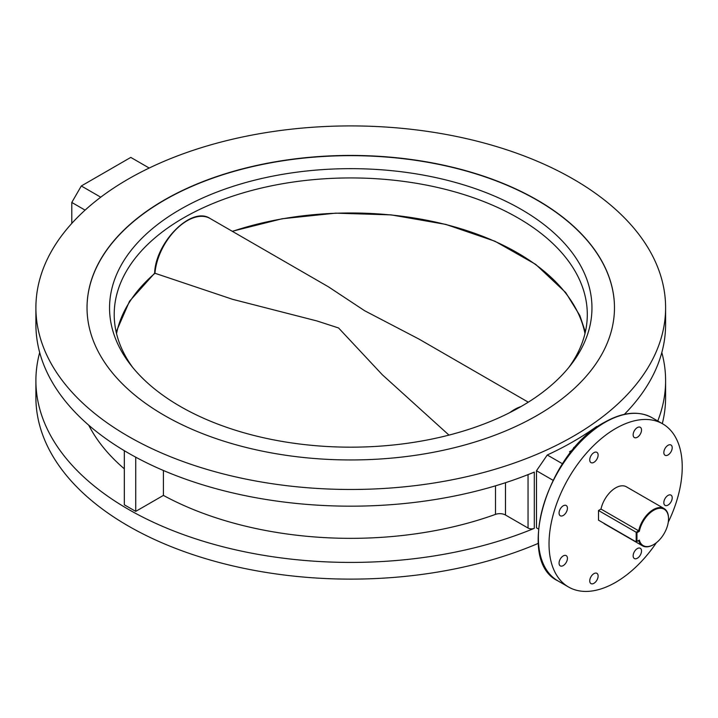 <?xml version="1.0" encoding="UTF-8"?>
<svg xmlns="http://www.w3.org/2000/svg" width="718" height="718" viewBox="0 0 718 718"><rect width="100%" height="100%" fill="white"/><g stroke="black" fill="none" stroke-linecap="round" stroke-linejoin="round"><path stroke-width="1.08" d="M537.235 200.035A263.721 152.261 0 0 0 249.828 167.025A263.721 152.261 0 0 0 87.031 307.699A263.721 152.261 0 0 0 164.269 415.354A263.721 152.261 0 0 0 451.676 448.364A263.721 152.261 0 0 0 614.473 307.699A263.721 152.261 0 0 0 537.235 200.035M593.93 462.311A5.923 3.419 120 0 0 597.798 457.097A5.923 3.419 120 0 0 596.891 452.349A5.923 3.419 120 0 0 593.93 452.645A5.923 3.419 120 0 0 590.061 457.86A5.923 3.419 120 0 0 590.968 462.607A5.923 3.419 120 0 0 593.93 462.311M563.244 515.47A5.923 3.419 120 0 0 567.112 510.247A5.923 3.419 120 0 0 566.206 505.508A5.923 3.419 120 0 0 563.244 505.804A5.923 3.419 120 0 0 559.376 511.019A5.923 3.419 120 0 0 560.282 515.757A5.923 3.419 120 0 0 563.244 515.47M563.244 565.587A5.923 3.419 120 0 0 567.112 560.363A5.923 3.419 120 0 0 566.206 555.624A5.923 3.419 120 0 0 563.244 555.911A5.923 3.419 120 0 0 559.376 561.135A5.923 3.419 120 0 0 560.282 565.874A5.923 3.419 120 0 0 563.244 565.587M593.93 583.303A5.923 3.419 120 0 0 597.798 578.089A5.923 3.419 120 0 0 596.891 573.341A5.923 3.419 120 0 0 593.93 573.637A5.923 3.419 120 0 0 590.061 578.852A5.923 3.419 120 0 0 590.968 583.599A5.923 3.419 120 0 0 593.93 583.303M637.333 558.245A5.923 3.419 120 0 0 641.201 553.031A5.923 3.419 120 0 0 640.294 548.283A5.923 3.419 120 0 0 637.333 548.579A5.923 3.419 120 0 0 633.464 553.793A5.923 3.419 120 0 0 634.371 558.541A5.923 3.419 120 0 0 637.333 558.245M668.018 505.086A5.923 3.419 120 0 0 671.886 499.872A5.923 3.419 120 0 0 670.98 495.124A5.923 3.419 120 0 0 668.018 495.42A5.923 3.419 120 0 0 664.15 500.634A5.923 3.419 120 0 0 665.065 505.382A5.923 3.419 120 0 0 668.018 505.086M668.018 454.97A5.923 3.419 120 0 0 671.886 449.755A5.923 3.419 120 0 0 670.98 445.016A5.923 3.419 120 0 0 668.018 445.304A5.923 3.419 120 0 0 664.15 450.527A5.923 3.419 120 0 0 665.065 455.266A5.923 3.419 120 0 0 668.018 454.97M637.333 437.253A5.923 3.419 120 0 0 641.201 432.039A5.923 3.419 120 0 0 640.294 427.291A5.923 3.419 120 0 0 637.333 427.587A5.923 3.419 120 0 0 633.464 432.801A5.923 3.419 120 0 0 634.371 437.549A5.923 3.419 120 0 0 637.333 437.253M668.279 522.157A94.184 54.38 120 0 0 662.723 423.88A94.184 54.38 120 0 0 615.631 428.538A94.184 54.38 120 0 0 554.099 511.539A94.184 54.38 120 0 0 568.539 587.01A94.184 54.38 120 0 0 615.631 582.352A94.184 54.38 120 0 0 656.423 542.682M552.977 480.252L536.49 470.739L536.49 527.865L538.428 528.986L536.49 527.865M536.49 470.739L547.269 454.988L562.49 463.774M597.421 426.815L596.748 426.429A314.852 181.78 180 0 1 547.269 454.988M128.118 436.23A314.852 181.78 0 0 0 471.241 475.639A314.852 181.78 0 0 0 665.604 307.699A314.852 181.78 0 0 0 573.386 179.159A314.852 181.78 0 0 0 230.263 139.75A314.852 181.78 0 0 0 35.9 307.699A314.852 181.78 0 0 0 128.118 436.23M35.9 307.699L35.9 324.392A314.852 181.78 0 0 0 128.118 452.932A314.852 181.78 0 0 0 534.3 472.094L534.3 528.34A4.846 2.8 180 0 1 528.044 528.044L505.499 515.03A8.078 4.658 0 0 0 495.51 514.375A273.145 157.7 180 0 1 163.408 495.402L135.729 511.378L124.313 504.79L124.313 450.698M39.687 352.52A314.852 181.78 0 0 0 35.9 380.648A314.852 181.78 0 0 0 128.118 509.179A314.852 181.78 0 0 0 534.3 528.34M35.9 380.648L35.9 397.341A314.852 181.78 0 0 0 128.118 525.881A314.852 181.78 0 0 0 538.276 543.364M662.301 423.629A314.852 181.78 0 0 0 665.604 397.341L665.604 380.648A314.852 181.78 0 0 0 661.816 352.52M657.751 420.999A314.852 181.78 0 0 0 665.604 380.648M624.355 414.349A314.852 181.78 0 0 0 665.604 324.392L665.604 307.699M163.408 470.487L163.408 495.402M124.313 468.827A273.145 157.7 180 0 1 88.736 425.191M135.729 457.178L135.729 511.378M149.2 168.039L130.784 157.404L81.305 185.971L100.753 197.199M85.092 210.132L71.791 202.449L71.791 223.406M71.791 202.449L81.305 185.971M180.2 406.388A241.203 139.256 180 0 1 130.568 364.762A241.203 139.256 180 0 1 213.973 193.214A241.203 139.256 180 0 1 521.313 209.441A241.203 139.256 180 0 1 570.945 364.762A241.203 139.256 180 0 1 180.2 406.388M568.755 367.508A236.545 136.564 0 0 0 587.297 314.502A236.545 136.564 0 0 0 518.019 217.94A236.545 136.564 0 0 0 260.23 188.331A236.545 136.564 0 0 0 114.207 314.502A236.545 136.564 0 0 0 132.758 367.508M614.473 307.807A263.721 152.261 0 0 0 537.235 200.25A263.721 152.261 0 0 0 249.918 167.222A263.721 152.261 0 0 0 87.031 307.807M528.286 402.188L418.926 339.049L364.681 310.759L328.332 286.751L210.051 218.46A45.746 26.413 120 0 0 176.179 229.302A45.746 26.413 120 0 0 154.971 273.262L232.659 299.343L317.105 321L338.564 327.964L382.317 374.751L448.974 435.099M668.53 518.845A20.993 12.116 120 0 0 655.606 509.313A20.993 12.116 120 0 0 639.343 531.302L638.67 530.817A21.531 12.43 -60 0 1 664.069 508.55A21.531 12.43 -60 0 1 668.53 518.405L668.53 518.845A20.993 12.116 120 0 1 653.694 544.558L653.308 544.774A21.531 12.43 -60 0 1 642.547 545.842A21.531 12.43 -60 0 1 638.67 540.483L639.343 540.098A20.993 12.116 120 0 0 653.694 544.558M664.069 508.55L626.392 486.804A21.531 12.43 120 0 0 600.993 509.062L598.507 510.498L598.507 520.164L636.184 541.919L636.184 532.253L598.507 510.498M639.343 531.302L636.947 532.693L636.184 532.253L638.67 530.817L600.993 509.062M603.452 523.018A21.531 12.43 120 0 0 604.87 524.086L642.547 545.842M636.947 532.693L636.947 541.48L639.343 540.098M636.184 541.919L636.947 541.48M572.749 449.908L569.562 451.748L570.72 452.412M575.737 446.425L573.664 447.619L573.664 448.822M573.664 447.619L574.508 447.835M604.978 422.39A94.184 54.38 120 0 0 543.445 505.391A94.184 54.38 120 0 0 557.886 580.862C514.878 560.668 547.583 451.775 604.439 422.337C622.766 412.024 638.643 410.481 652.07 417.723A94.184 54.38 120 0 0 604.978 422.39M495.51 485.817L495.51 514.375M505.499 482.702L505.499 515.03M528.044 474.616L528.044 528.044M154.971 273.262A235.764 136.115 0 0 0 116.531 333.583M584.982 333.583A235.764 136.115 0 0 0 517.463 252.853A235.764 136.115 0 0 0 232.417 231.375M509.699 412.662A45.746 26.413 -60 0 1 521.044 406.541M557.886 580.862L568.539 587.01M652.07 417.723L662.723 423.88M116.145 331.94L129.518 301.237L154.63 273.19C155.528 242.316 191.473 205.851 210.051 218.46M585.358 331.94L579.875 315.597L565.703 292.558L535.691 264.377L494.935 241.221L445.797 224.402L391.122 214.879L335.629 213.156L282.129 218.757L232.255 231.277"/></g></svg>

